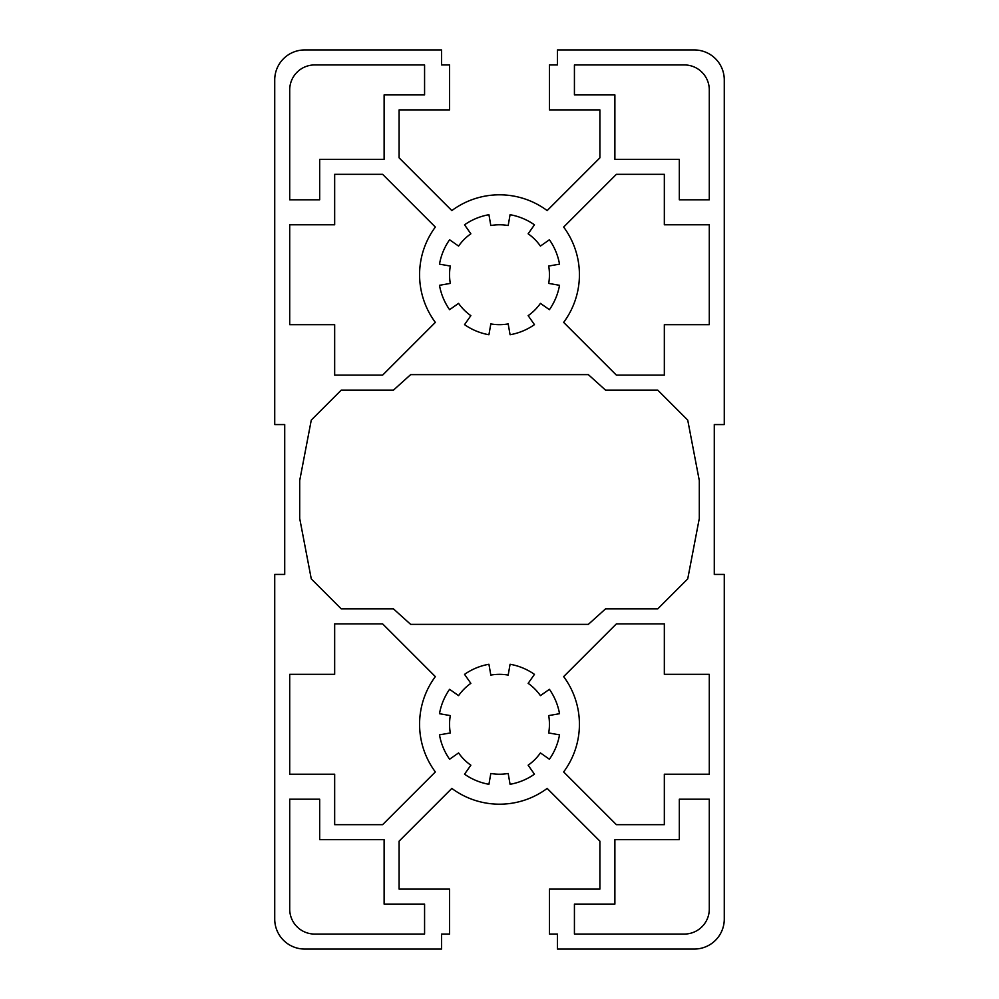 <?xml version="1.0" encoding="UTF-8"?>
<svg xmlns="http://www.w3.org/2000/svg" width="999" height="999" viewBox="0 0 999 999"><rect width="100%" height="100%" fill="white"/><g stroke="black" fill="none" stroke-linecap="round" stroke-linejoin="round"><path stroke-width="1.5" d="M559.515 285.302L548.688 283.404A49.95 49.95 0 0 0 548.688 266.046L559.515 264.148A60.939 60.939 0 0 0 549.413 239.772L540.422 246.079A49.95 49.95 0 0 0 528.146 233.803L534.453 224.812A60.939 60.939 0 0 0 510.077 214.71L508.179 225.537A49.95 49.95 0 0 0 490.821 225.537L488.923 214.71A60.939 60.939 0 0 0 464.547 224.812L470.854 233.803A49.95 49.95 0 0 0 458.578 246.079L449.587 239.772A60.939 60.939 0 0 0 439.485 264.148L450.312 266.046A49.95 49.95 0 0 0 450.312 283.404L439.485 285.302A60.939 60.939 0 0 0 449.587 309.678L458.578 303.371A49.95 49.95 0 0 0 470.854 315.647L464.547 324.638A60.939 60.939 0 0 0 488.923 334.74L490.821 323.913A49.95 49.95 0 0 0 508.179 323.913L510.077 334.74A60.939 60.939 0 0 0 534.453 324.638L528.146 315.647A49.95 49.95 0 0 0 540.422 303.371L549.413 309.678A60.939 60.939 0 0 0 559.515 285.302M314.685 64.935A24.975 24.975 0 0 0 289.71 89.91L289.71 199.8L319.68 199.8L319.68 159.34L384.116 159.34L384.116 94.905L424.575 94.905L424.575 64.935L314.685 64.935M616.383 824.674L664.335 824.674L664.335 774.225L709.29 774.225L709.29 674.325L664.335 674.325L664.335 623.875L616.383 623.875L563.648 676.61A79.92 79.92 0 0 1 563.648 771.94L616.383 824.674M410.664 374.625L393.469 390.109L341.258 390.109L311.276 420.092L299.7 480.556L299.7 518.444L311.276 578.908L341.258 608.891L393.469 608.891L410.664 624.375L588.336 624.375L605.531 608.891L657.742 608.891L687.724 578.908L699.3 518.444L699.3 480.556L687.724 420.092L657.742 390.109L605.531 390.109L588.336 374.625L410.664 374.625M319.68 839.659L319.68 799.2L289.71 799.2L289.71 909.09A24.975 24.975 0 0 0 314.685 934.065L424.575 934.065L424.575 904.095L384.116 904.095L384.116 839.659L319.68 839.659M548.688 732.954A49.95 49.95 0 0 0 548.688 715.596L559.515 713.698A60.939 60.939 0 0 0 549.413 689.322L540.422 695.629A49.95 49.95 0 0 0 528.146 683.353L534.453 674.362A60.939 60.939 0 0 0 510.077 664.26L508.179 675.087A49.95 49.95 0 0 0 490.821 675.087L488.923 664.26A60.939 60.939 0 0 0 464.547 674.362L470.854 683.353A49.95 49.95 0 0 0 458.578 695.629L449.587 689.322A60.939 60.939 0 0 0 439.485 713.698L450.312 715.596A49.95 49.95 0 0 0 450.312 732.954L439.485 734.852A60.939 60.939 0 0 0 449.587 759.228L458.578 752.921A49.95 49.95 0 0 0 470.854 765.197L464.547 774.188A60.939 60.939 0 0 0 488.923 784.29L490.821 773.463A49.95 49.95 0 0 0 508.179 773.463L510.077 784.29A60.939 60.939 0 0 0 534.453 774.188L528.146 765.197A49.95 49.95 0 0 0 540.422 752.921L549.413 759.228A60.939 60.939 0 0 0 559.515 734.852L548.688 732.954M679.32 159.34L679.32 199.8L709.29 199.8L709.29 89.91A24.975 24.975 0 0 0 684.315 64.935L574.425 64.935L574.425 94.905L614.885 94.905L614.885 159.34L679.32 159.34M382.617 174.326L334.665 174.326L334.665 224.775L289.71 224.775L289.71 324.675L334.665 324.675L334.665 375.124L382.617 375.124L435.352 322.39A79.92 79.92 0 0 1 435.352 227.06L382.617 174.326M684.315 934.065A24.975 24.975 0 0 0 709.29 909.09L709.29 799.2L679.32 799.2L679.32 839.659L614.885 839.659L614.885 904.095L574.425 904.095L574.425 934.065L684.315 934.065M664.335 324.675L709.29 324.675L709.29 224.775L664.335 224.775L664.335 174.326L616.383 174.326L563.648 227.06A79.92 79.92 0 0 1 563.648 322.39L616.383 375.124L664.335 375.124L664.335 324.675M334.665 674.325L289.71 674.325L289.71 774.225L334.665 774.225L334.665 824.674L382.617 824.674L435.352 771.94A79.92 79.92 0 0 1 435.352 676.61L382.617 623.875L334.665 623.875L334.665 674.325M724.275 919.08L724.275 574.425L714.285 574.425L714.285 424.575L724.275 424.575L724.275 79.92A29.97 29.97 0 0 0 694.305 49.95L557.442 49.95L557.442 64.935L549.45 64.935L549.45 109.89L599.899 109.89L599.899 157.842L547.165 210.577A79.92 79.92 0 0 0 451.835 210.577L399.101 157.842L399.101 109.89L449.55 109.89L449.55 64.935L441.558 64.935L441.558 49.95L304.695 49.95A29.97 29.97 0 0 0 274.725 79.92L274.725 424.575L284.715 424.575L284.715 574.425L274.725 574.425L274.725 919.08A29.97 29.97 0 0 0 304.695 949.05L441.558 949.05L441.558 934.065L449.55 934.065L449.55 889.11L399.101 889.11L399.101 841.158L451.835 788.423A79.92 79.92 0 0 0 547.165 788.423L599.899 841.158L599.899 889.11L549.45 889.11L549.45 934.065L557.442 934.065L557.442 949.05L694.305 949.05A29.97 29.97 0 0 0 724.275 919.08"/></g></svg>
